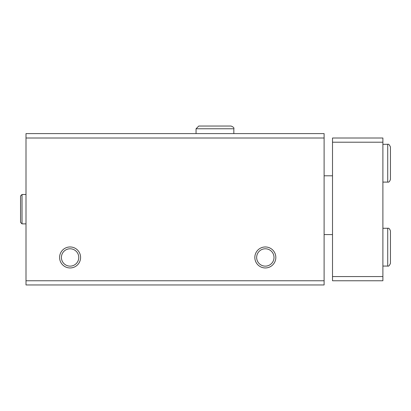 <?xml version="1.0" encoding="UTF-8"?>
<svg xmlns="http://www.w3.org/2000/svg" width="411" height="411" viewBox="0 0 411 411"><rect width="100%" height="100%" fill="white"/><g stroke="black" fill="none" stroke-linecap="round" stroke-linejoin="round"><path stroke-width="0.62" d="M26.006 284.962L324.109 284.962L324.109 280.759L26.006 280.759L26.006 284.962M26.006 280.759L26.006 133.601L324.109 133.601L324.109 280.759M59.595 257.461A10.496 10.496 0 0 0 75.341 266.549A10.496 10.496 0 0 0 75.341 248.367A10.496 10.496 0 0 0 59.595 257.461M254.835 257.461A10.496 10.496 0 0 0 270.577 266.549A10.496 10.496 0 0 0 270.577 248.367A10.496 10.496 0 0 0 254.835 257.461M26.006 138.009L324.109 138.009M256.654 257.461A8.677 8.677 0 0 0 269.667 264.972A8.677 8.677 0 0 0 269.667 249.945A8.677 8.677 0 0 0 256.654 257.461M61.414 257.461A8.677 8.677 0 0 0 74.432 264.972A8.677 8.677 0 0 0 74.432 249.945A8.677 8.677 0 0 0 61.414 257.461M382.893 142.206L332.509 142.206L332.509 138.009L382.893 138.009L382.893 280.759L332.509 280.759L332.509 276.562L382.893 276.562M332.509 142.206L332.509 276.562M196.052 133.601L196.052 128.771L233.838 128.771C234.301 127.929 233.391 127.02 231.11 126.038L198.785 126.038L196.052 128.771M387.722 228.28L387.722 266.066C388.559 266.523 389.469 265.614 390.45 263.338L390.45 231.008C389.715 228.814 388.806 227.905 387.722 228.28L382.893 228.28M387.722 144.307L387.722 182.094C388.806 182.469 389.715 181.559 390.45 179.366L390.45 147.035C389.469 144.754 388.559 143.845 387.722 144.307L382.893 144.307M22.019 223.867L22.019 194.48L20.55 195.949L20.55 222.397L20.55 209.266L20.55 222.397L22.019 223.867L26.006 223.867M324.109 234.573L332.509 234.573M324.109 175.795L332.509 175.795M382.893 266.066L387.722 266.066M382.893 182.094L387.722 182.094M233.838 133.601L233.838 128.771C234.301 127.929 233.391 127.02 231.11 126.038M26.006 194.48L22.019 194.48L20.55 195.949L20.55 222.397"/></g></svg>
